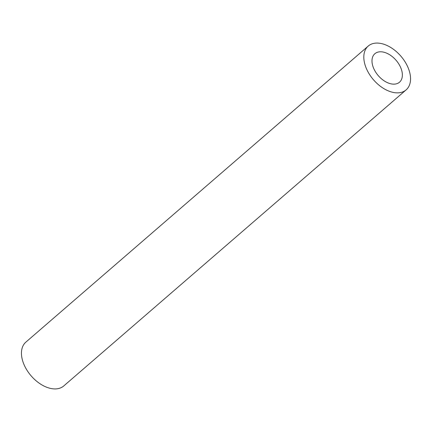 <?xml version="1.0" encoding="UTF-8"?>
<svg xmlns="http://www.w3.org/2000/svg" width="432" height="432" viewBox="0 0 432 432"><rect width="100%" height="100%" fill="white"/><g stroke="black" fill="none" stroke-linecap="round" stroke-linejoin="round"><path stroke-width="0.65" d="M373.189 67.149A18.83 11.756 49.1 0 0 385.474 81.653A18.83 11.756 49.1 0 0 399.497 82.21A18.83 11.756 49.1 0 0 401.171 68.785A18.83 11.756 49.1 0 0 388.886 54.281A18.83 11.756 49.1 0 0 374.863 53.725A18.83 11.756 49.1 0 0 373.189 67.149M408.704 69.228A28.966 18.085 49.1 0 0 389.804 46.915A28.966 18.085 49.1 0 0 368.231 46.057A28.966 18.085 49.1 0 0 365.656 66.712A28.966 18.085 49.1 0 0 384.55 89.024A28.966 18.085 49.1 0 0 406.129 89.878A28.966 18.085 49.1 0 0 408.704 69.228M368.231 46.057L25.871 342.122A28.966 18.085 49.1 0 0 23.296 362.772A28.966 18.085 49.1 0 0 42.196 385.085A28.966 18.085 49.1 0 0 63.769 385.943L406.129 89.878"/></g></svg>
